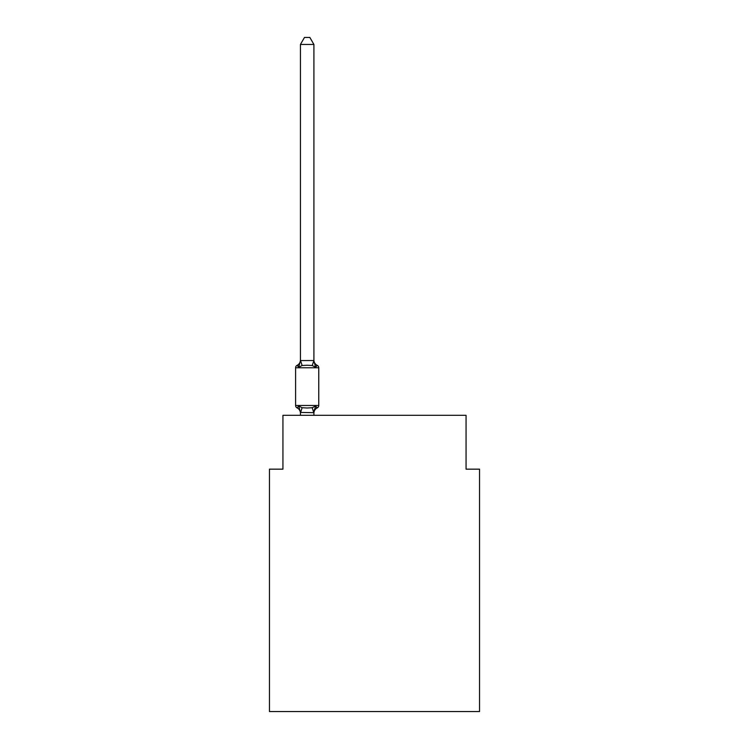 <?xml version="1.0" encoding="UTF-8"?>
<svg xmlns="http://www.w3.org/2000/svg" width="749" height="749" viewBox="0 0 749 749"><rect width="100%" height="100%" fill="white"/><g stroke="black" fill="none" stroke-linecap="round" stroke-linejoin="round"><path stroke-width="1.12" d="M479.538 711.55L479.538 469.164L466.065 469.164L466.065 415.302L282.935 415.302L282.935 469.164L269.462 469.164L269.462 711.55L479.538 711.55M313.906 415.302L313.906 412.427L315.591 405.995L317.239 407.896L315.591 405.995L317.239 407.896L315.591 405.995L317.239 407.896L315.591 405.995L312.221 407.728L307.174 407.999L302.119 407.728L298.757 405.995L297.11 407.896A2.696 2.696 0 0 1 295.593 405.471L318.756 405.471L318.756 367.768A2.696 2.696 0 0 0 317.239 365.343L315.591 367.244L317.239 365.343L315.591 367.244L312.221 365.503L307.174 365.24L302.119 365.503L298.757 367.244L297.11 365.343A5.926 5.926 0 0 0 300.433 360.016M313.906 44.453L300.433 44.453L304.478 37.45L309.861 37.45L313.906 44.453L313.906 360.812L315.591 367.244L317.239 365.343L315.591 367.244M316.069 366.092L317.239 365.343L316.069 366.092M317.239 407.896L316.471 407.522L317.239 407.896A2.696 2.696 0 0 0 318.756 405.471A2.696 2.696 0 0 1 317.239 407.896A5.926 5.926 0 0 0 313.906 413.223M313.906 360.569L312.221 365.503M313.906 360.016A5.926 5.926 0 0 0 317.239 365.343A2.696 2.696 0 0 1 318.756 367.768L295.593 367.768A2.696 2.696 0 0 1 297.11 365.343L298.757 367.244L297.11 365.343L298.271 366.092M295.593 367.768L295.593 405.471M300.433 44.453L300.433 360.569L313.794 360.531M298.757 367.244L300.433 360.569M313.906 412.671L300.433 412.427L300.433 413.223A5.926 5.926 0 0 0 297.11 407.896M300.433 415.302L300.433 412.671M298.757 405.995L300.433 412.427M313.906 412.427L314.533 409.254M302.119 407.728L300.546 412.699M312.221 407.728L313.794 412.699M300.546 360.531L302.119 365.503"/></g></svg>
